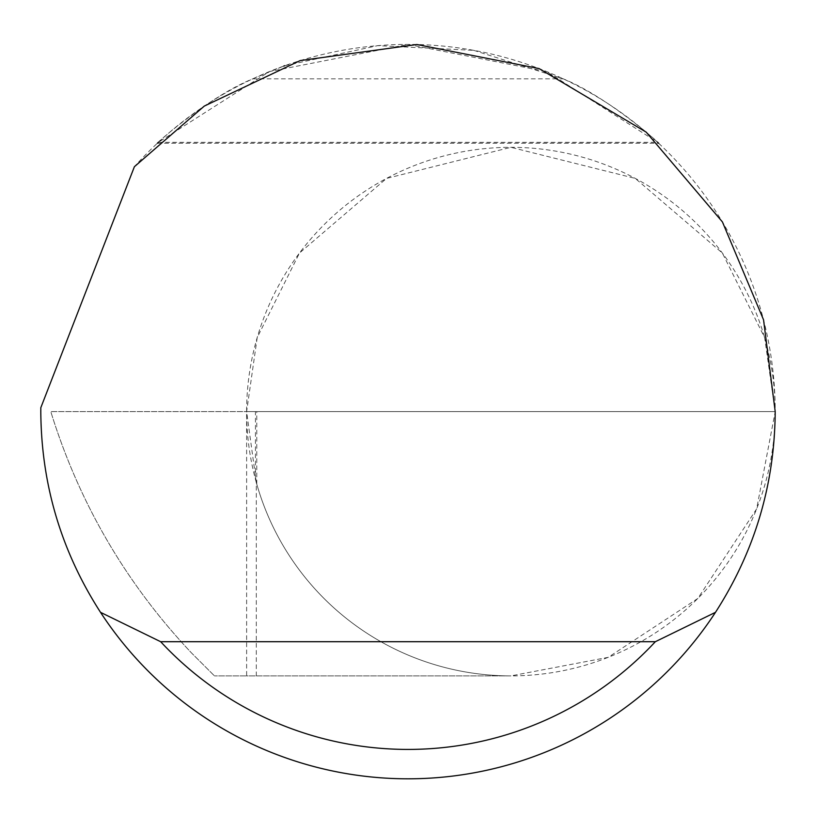 <?xml version="1.0" encoding="UTF-8"?>
<svg xmlns="http://www.w3.org/2000/svg" width="816" height="816" viewBox="0 0 816 816"><rect width="100%" height="100%" fill="white"/><g stroke="black" fill="none" stroke-linecap="round" stroke-linejoin="round"><path stroke-width="0.61" stroke-dasharray="4.08 3.06" d="M775.2 411.601L764.633 337.6L722.344 253.031L635.287 178.408L510.918 147.319L386.539 178.408L299.482 253.031L257.203 337.6L246.626 411.601L50.786 411.601C79.019 502.819 125.848 583.195 191.291 652.729L214.455 675.893L191.291 652.729C125.848 583.195 79.019 502.819 50.786 411.601L775.2 411.601A264.282 264.282 0 0 0 510.908 147.319A264.282 264.282 0 0 0 246.626 411.601L256.765 411.601L246.626 411.601A264.282 264.282 0 0 0 510.908 675.893A264.282 264.282 0 0 0 775.2 411.611A367.2 367.2 0 0 1 408 778.801A367.2 367.2 0 0 1 40.82 407.684L134.395 166.709A367.2 367.2 0 0 1 775.2 411.601L756.646 508.888L697.792 598.485L608.195 657.339L510.918 675.893L214.455 675.893L246.626 675.893L246.626 411.601L775.2 411.601M473.77 50.347L563.244 78.836C609.532 97.624 665.509 148.594 657.645 142.321L546.689 71.604L408 44.401L269.311 71.604L158.355 142.321C150.521 148.553 206.57 97.573 252.756 78.836L283.754 66.065M284.743 65.708L377.716 45.655L473.719 50.337M256.306 675.893L256.306 482.48A264.282 264.282 0 0 0 510.918 675.893L246.626 675.893M256.306 482.48L246.626 411.601M255.449 479.318L255.449 411.601M252.756 78.836L563.244 78.836M158.355 142.321L657.645 142.321M256.765 484.092L256.765 411.601M157.345 143.269L658.655 143.269"/><path stroke-width="1.22" d="M283.754 66.065L284.743 65.708M658.655 143.259L657.645 142.321M158.355 142.321L157.345 143.269M134.395 166.709L204.275 106.1L300.206 60.578L416.884 44.513L539.09 68.595L646.211 132.151L722.425 221.942L763.552 319.841L775.2 411.601C774.721 484.296 754.81 551.208 715.479 612.337A367.2 367.2 0 0 1 100.521 612.337C61.19 551.208 41.279 484.296 40.8 411.601L40.82 407.684L134.395 166.709M100.521 612.337L160.67 641.713L655.33 641.713L715.479 612.337M160.67 641.713A337.824 337.824 0 0 0 655.33 641.713"/></g></svg>
